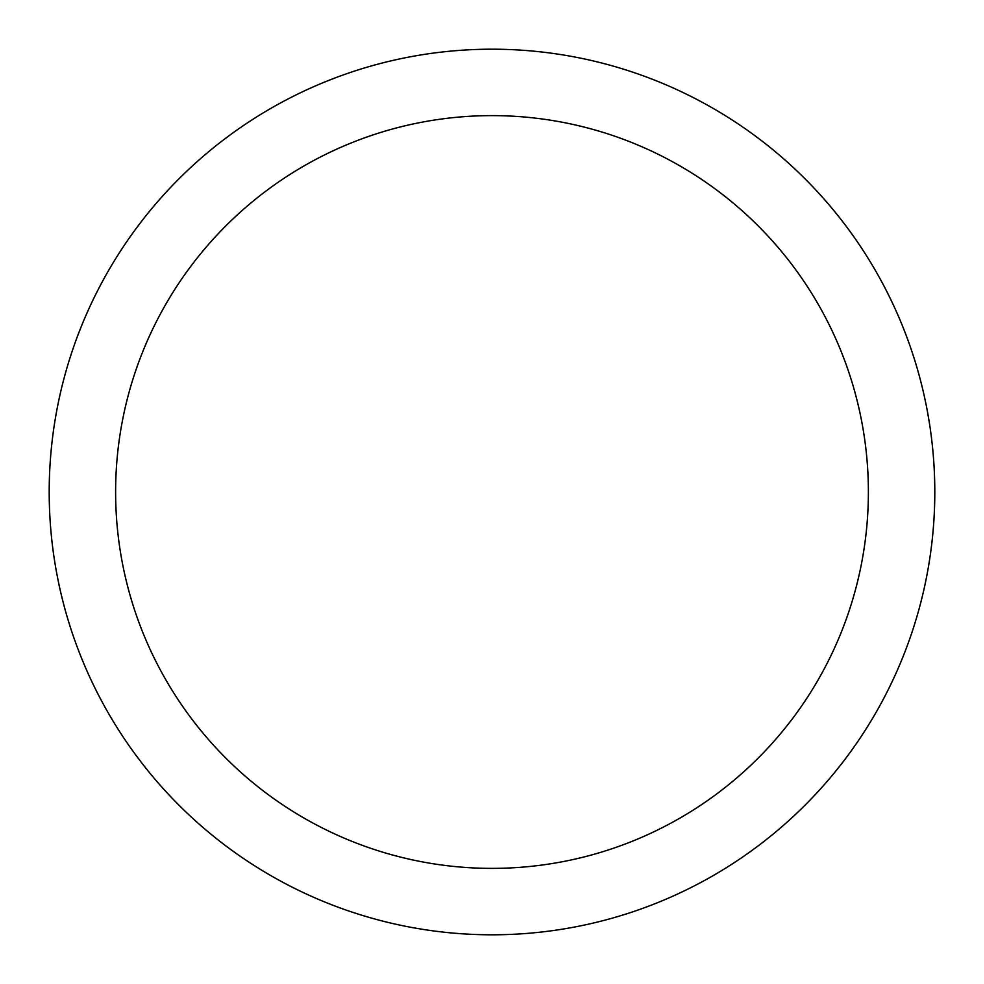 <?xml version="1.0" encoding="UTF-8"?>
<svg xmlns="http://www.w3.org/2000/svg" width="984" height="984" viewBox="0 0 984 984"><rect width="100%" height="100%" fill="white"/><g stroke="black" fill="none" stroke-linecap="round" stroke-linejoin="round"><path stroke-width="1.48" d="M492 49.2A442.8 442.8 0 0 1 934.8 492A442.8 442.8 0 0 1 492 934.8A442.8 442.8 0 0 1 49.2 492A442.8 442.8 0 0 1 492 49.2M492 115.62A376.38 376.38 0 0 1 868.38 492A376.38 376.38 0 0 1 492 868.38A376.38 376.38 0 0 1 115.62 492A376.38 376.38 0 0 1 492 115.62"/></g></svg>
